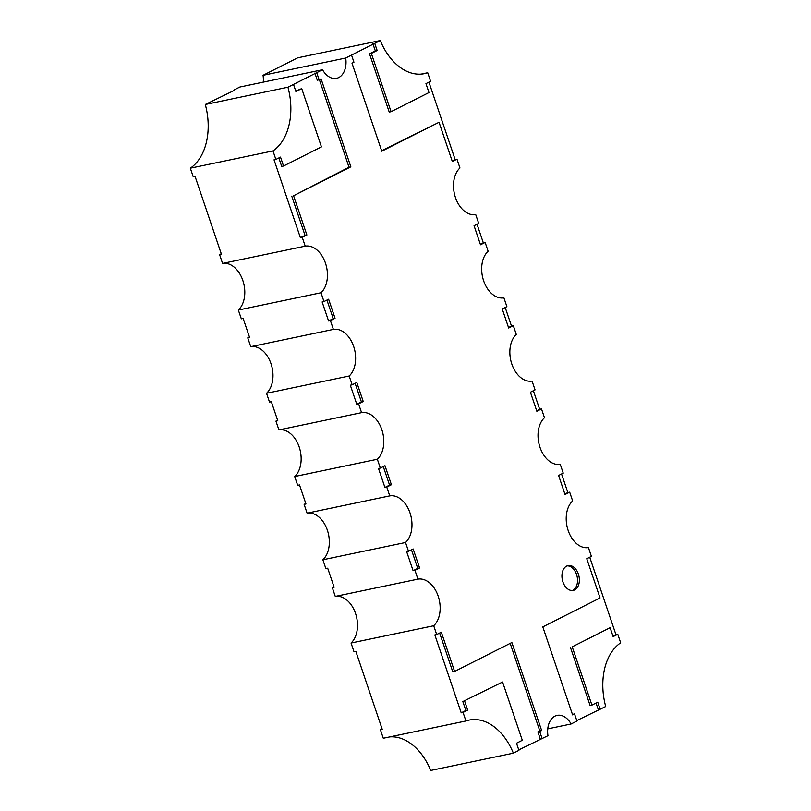 <?xml version="1.0" encoding="UTF-8"?>
<svg xmlns="http://www.w3.org/2000/svg" width="811" height="811" viewBox="0 0 811 811"><rect width="100%" height="100%" fill="white"/><g stroke="black" fill="none" stroke-linecap="round" stroke-linejoin="round"><path stroke-width="1.22" d="M574.675 589.901A12.662 8.505 -101.8 0 1 573.245 590.398A12.662 8.505 -101.8 0 1 562.591 580.838A12.662 8.505 -101.8 0 1 566.625 566.108A12.662 8.505 -101.8 0 1 568.055 565.612A12.662 8.505 -101.8 0 1 578.709 575.171A12.662 8.505 -101.8 0 1 574.675 589.901M567.153 565.875A12.662 8.505 -101.8 0 1 577.047 576.236A12.662 8.505 -101.8 0 1 572.84 590.286A12.662 8.505 -101.8 0 1 572.302 590.52M380.288 40.55L297.637 57.834L263.048 75.301L345.699 58.027L380.288 40.55A56.354 37.853 78.2 0 0 424.498 73.639A56.354 37.853 78.2 0 0 427.711 72.737L430.6 81.282L425.957 83.624L428.978 92.545L391.074 111.695L371.347 53.425L377.145 50.495L374.733 43.358M234.217 90.416L205.295 104.487L287.946 87.203L322.535 69.726A19.626 13.189 78.2 0 0 336.524 78.332A19.626 13.189 78.2 0 0 338.745 77.552A19.626 13.189 78.2 0 0 345.699 58.027M263.048 75.301A19.626 13.189 -101.8 0 1 263.251 82.124M205.295 104.487A56.354 37.853 -101.8 0 1 190.332 168.191L193.221 176.727L195.056 176.342L221.423 254.238L219.588 254.624L222.569 263.423A25.334 17.011 -101.8 0 1 242.834 280.474A25.334 17.011 -101.8 0 1 238.343 310.035L241.323 318.835L243.158 318.459L249.606 337.488L247.771 337.873L250.751 346.682A25.334 17.011 -101.8 0 1 271.016 363.723A25.334 17.011 -101.8 0 1 266.525 393.284L269.505 402.094L271.34 401.709L277.778 420.737L275.943 421.112L278.923 429.921A25.334 17.011 -101.8 0 1 299.188 446.973A25.334 17.011 -101.8 0 1 294.697 476.533L297.678 485.333L299.512 484.948L305.96 503.976L304.115 504.361L307.095 513.17A25.334 17.011 -101.8 0 1 327.37 530.212A25.334 17.011 -101.8 0 1 322.879 559.772L325.86 568.582L327.695 568.197L334.132 587.225L332.297 587.6L335.278 596.42A25.334 17.011 -101.8 0 1 355.542 613.471A25.334 17.011 -101.8 0 1 351.051 643.022L354.032 651.821L355.867 651.436L382.234 729.332L380.4 729.718L383.289 738.263L465.94 720.979L463.051 712.443L461.216 712.828L434.848 634.932L436.683 634.547L433.703 625.747A25.334 17.011 78.2 0 0 438.193 596.186A25.334 17.011 78.2 0 0 417.929 579.135L414.948 570.326L413.113 570.711L406.666 551.683L408.511 551.298L405.53 542.498A25.334 17.011 78.2 0 0 410.011 512.937A25.334 17.011 78.2 0 0 389.746 495.886L386.766 487.076L384.931 487.462L378.494 468.444L380.329 468.059L377.348 459.249A25.334 17.011 78.2 0 0 381.839 429.688A25.334 17.011 78.2 0 0 361.574 412.647L358.594 403.837L356.759 404.223L350.311 385.195L352.156 384.809L349.176 376.01A25.334 17.011 78.2 0 0 353.667 346.449A25.334 17.011 78.2 0 0 333.392 329.398L330.412 320.588L328.577 320.974L322.139 301.945L323.974 301.56L320.994 292.751A25.334 17.011 78.2 0 0 325.485 263.2A25.334 17.011 78.2 0 0 305.22 246.149L302.239 237.339L300.405 237.724L274.037 159.838L275.872 159.453L272.983 150.917A56.354 37.853 78.2 0 0 287.946 87.203M304.115 504.361L305.798 503.509M275.943 421.112L277.626 420.27M247.771 337.873L249.443 337.021M219.588 254.624L221.261 253.772M322.535 69.726L239.884 87.01L234.055 89.95M332.297 587.6L333.98 586.758M589.729 557.218L615.944 634.658L617.779 634.273L620.668 642.809A56.354 37.853 78.2 0 0 605.705 706.513L576.783 720.584M572.434 714.43L574.523 713.913L576.945 721.05L571.116 723.99A19.626 13.189 78.2 0 0 557.127 715.383A19.626 13.189 78.2 0 0 547.952 735.699L518.756 749.901M547.749 728.876L571.116 723.99M502.577 682.021L462.838 701.566L502.577 682.021L522.304 740.301L516.506 743.231L518.918 750.368L513.363 753.166A56.354 37.853 78.2 0 0 469.153 720.087A56.354 37.853 78.2 0 0 465.94 720.979M389.807 736.895A56.354 37.853 -101.8 0 1 430.712 770.45L513.363 753.166M351.051 643.022L433.703 625.747M335.278 596.42L417.929 579.135M322.879 559.772L405.53 542.498M307.095 513.17L389.746 495.886M294.697 476.533L377.348 459.249M278.923 429.921L361.574 412.647M266.525 393.284L349.176 376.01M250.751 346.682L333.392 329.398M238.343 310.035L320.994 292.751M222.569 263.423L305.22 246.149M190.332 168.191L272.983 150.917M421.193 74.105L427.711 72.737M428.918 82.124L455.133 159.554L456.968 159.169L459.949 167.978A25.334 17.011 78.2 0 0 455.458 197.529A25.334 17.011 78.2 0 0 475.722 214.58L478.703 223.39L474.06 225.732L480.507 244.77L485.14 242.418L488.121 251.228A25.334 17.011 78.2 0 0 483.63 280.788A25.334 17.011 78.2 0 0 503.905 297.83L506.885 306.639L502.242 308.981L508.679 328.009L513.322 325.667L516.303 334.467A25.334 17.011 78.2 0 0 511.812 364.027A25.334 17.011 78.2 0 0 532.077 381.079L535.057 389.888L530.414 392.23L536.852 411.258L541.495 408.906L544.475 417.716A25.334 17.011 78.2 0 0 539.984 447.277A25.334 17.011 78.2 0 0 560.249 464.318L563.229 473.127L558.597 475.469L565.034 494.497L569.677 492.155L572.657 500.955A25.334 17.011 78.2 0 0 568.166 530.516A25.334 17.011 78.2 0 0 588.431 547.567L591.412 556.376L586.769 558.718L600.049 597.96L542.802 626.893L572.596 714.886L574.523 713.913M477.02 224.231L483.305 242.803L485.14 242.418M505.202 307.491L511.488 326.052L513.322 325.667M533.374 390.73L539.66 409.291L541.495 408.906M561.557 473.979L567.842 492.541L569.677 492.155M380.4 729.718L382.082 728.876M352.156 384.809L356.799 382.468L363.237 401.496L358.594 403.837M380.329 468.059L384.972 465.707L391.409 484.735L386.766 487.076M408.511 551.298L413.144 548.956L419.591 567.984L414.948 570.326M436.683 634.547L441.326 632.195L454.606 671.447L511.863 642.525L541.647 730.529L539.71 731.502L542.123 738.639M456.968 159.169L452.325 161.511L439.045 122.279L381.788 151.201L352.004 63.197L353.941 62.214L351.528 55.087M316.706 72.676L319.128 79.802L321.055 78.829L350.849 166.833L293.592 195.755L306.882 234.997L302.239 237.339M323.974 301.56L328.617 299.218L335.055 318.247L330.412 320.588M275.872 159.453L280.515 157.101L283.536 166.022L321.44 146.872L301.722 88.602L295.914 91.531L293.501 84.395M464.673 701.18L467.694 710.101L463.051 712.443M617.779 634.273L613.136 636.615L610.115 627.694L572.211 646.843L591.929 705.124L597.737 702.184L600.15 709.321M615.944 634.658L612.974 636.148M572.211 646.843L610.115 627.694M570.376 647.229L590.094 705.499L591.929 705.124M596.055 703.036L598.315 709.706M439.643 633.046L452.771 671.832L454.606 671.447M510.18 643.376L539.812 730.914L541.647 730.529M539.812 730.914L537.875 731.887L539.71 731.502M537.875 731.887L540.288 739.024M462.838 701.566L465.859 710.477L467.694 710.101M465.859 710.477L461.216 712.828M411.471 549.807L417.746 568.369L419.591 567.984M417.746 568.369L413.113 570.711M383.289 466.558L389.574 485.12L391.409 484.735M389.574 485.12L384.931 487.462M567.842 492.541L564.872 494.031M539.66 409.291L536.7 410.792M511.488 326.052L508.517 327.543M483.305 242.803L480.345 244.304M455.133 159.554L452.163 161.054M381.636 150.734L439.045 122.279M372.898 43.743L375.311 50.88L377.145 50.495M375.311 50.88L369.512 53.81L371.347 53.425M369.512 53.81L389.229 112.08L391.074 111.695M314.871 73.051L317.283 80.188L319.128 79.802M319.382 79.681L349.014 167.218L350.849 166.833M349.014 167.218L293.592 195.755M291.757 196.14L305.037 235.383L306.882 234.997M305.037 235.383L300.405 237.724M278.832 157.952L281.701 166.407L283.536 166.022M295.762 91.065L301.722 88.602M326.934 300.06L333.22 318.632L335.055 318.247M333.22 318.632L328.577 320.974M355.117 383.319L361.402 401.881L363.237 401.496M361.402 401.881L356.759 404.223"/></g></svg>
